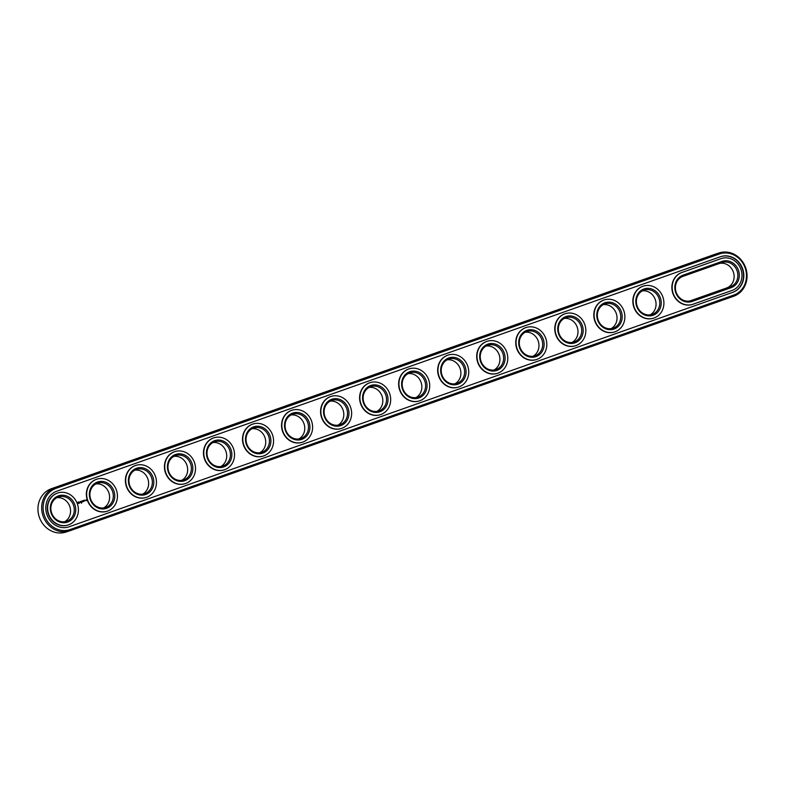 <?xml version="1.0" encoding="UTF-8"?>
<svg xmlns="http://www.w3.org/2000/svg" width="785" height="785" viewBox="0 0 785 785"><rect width="100%" height="100%" fill="white"/><g stroke="black" fill="none" stroke-linecap="round" stroke-linejoin="round"><path stroke-width="1.18" d="M719.08 252.937L715.351 254.154A22.853 20.695 72 0 0 714.909 254.301L51.339 488.741A22.853 20.695 72 0 0 39.25 516.972A22.853 20.695 72 0 0 65.92 532.063L69.649 530.846A22.853 20.695 72 0 0 70.091 530.699L733.661 296.259A22.853 20.695 72 0 0 745.75 268.028A22.853 20.695 72 0 0 719.08 252.937A22.853 20.695 72 0 0 718.628 253.094L55.058 487.534A22.853 20.695 72 0 0 42.979 515.765A22.853 20.695 72 0 0 69.649 530.846M733.749 295.082A21.754 19.703 72 0 0 745.171 267.97A21.754 19.703 72 0 0 719.433 253.987L55.863 488.417A21.754 19.703 72 0 0 44.441 515.539A21.754 19.703 72 0 0 70.169 529.522L733.749 295.082L733.661 296.259M689.946 300.94L726.635 287.977A12.795 11.589 72 0 0 733.592 272.778A12.795 11.589 72 0 0 719.6 263.417M611.093 328.65A12.795 11.589 72 0 0 616.343 313.676A12.795 11.589 72 0 0 603.282 304.659M650.127 314.854A12.795 11.589 72 0 0 655.377 299.88A12.795 11.589 72 0 0 642.316 290.862M493.991 370.02A12.795 11.589 72 0 0 499.24 355.046A12.795 11.589 72 0 0 486.18 346.028M572.059 342.437A12.795 11.589 72 0 0 577.309 327.463A12.795 11.589 72 0 0 564.248 318.445M533.025 356.233A12.795 11.589 72 0 0 538.274 341.249A12.795 11.589 72 0 0 525.214 332.241M454.957 383.806A12.795 11.589 72 0 0 460.206 368.832A12.795 11.589 72 0 0 447.146 359.815M142.684 494.138A12.795 11.589 72 0 0 147.943 479.154A12.795 11.589 72 0 0 134.873 470.146M103.649 507.924A12.795 11.589 72 0 0 108.909 492.951A12.795 11.589 72 0 0 95.849 483.933M376.888 411.389A12.795 11.589 72 0 0 382.138 396.415A12.795 11.589 72 0 0 369.078 387.397M415.922 397.602A12.795 11.589 72 0 0 421.172 382.629A12.795 11.589 72 0 0 408.112 373.611M298.82 438.972A12.795 11.589 72 0 0 304.08 423.998A12.795 11.589 72 0 0 291.009 414.98M259.786 452.759A12.795 11.589 72 0 0 265.045 437.785A12.795 11.589 72 0 0 251.975 428.767M337.854 425.185A12.795 11.589 72 0 0 343.114 410.202A12.795 11.589 72 0 0 330.043 401.194M64.615 521.721A12.795 11.589 72 0 0 69.875 506.737A12.795 11.589 72 0 0 56.814 497.719M181.718 480.341A12.795 11.589 72 0 0 186.977 465.368A12.795 11.589 72 0 0 173.907 456.35M220.752 466.555A12.795 11.589 72 0 0 226.011 451.581A12.795 11.589 72 0 0 212.941 442.563M69.208 526.755L732.788 292.314A18.83 17.054 72 0 0 742.747 269.049A18.83 17.054 72 0 0 720.767 256.616A18.83 17.054 72 0 0 720.394 256.744L56.824 491.184A18.83 17.054 72 0 0 46.864 514.45A18.83 17.054 72 0 0 68.844 526.882A18.83 17.054 72 0 0 69.208 526.755L68.913 526.853A18.83 17.054 72 0 1 68.697 526.931M682.911 276.379A12.795 11.589 72 0 0 676.14 292.187A12.795 11.589 72 0 0 691.075 300.635A12.795 11.589 72 0 0 691.32 300.547L730.354 286.76A12.795 11.589 72 0 0 737.125 270.953A12.795 11.589 72 0 0 722.19 262.504A12.795 11.589 72 0 0 721.935 262.583L682.911 276.379L682.989 275.201A13.894 12.58 72 0 0 675.689 292.511A13.894 12.58 72 0 0 692.125 301.44L731.159 287.653A13.894 12.58 72 0 0 738.459 270.334A13.894 12.58 72 0 0 722.023 261.405L682.989 275.201M598.121 319.907A12.795 11.589 72 0 0 613.006 328.218A12.795 11.589 72 0 0 620.071 312.459A12.795 11.589 72 0 0 605.088 303.873A12.795 11.589 72 0 0 598.121 319.907M637.155 306.121A12.795 11.589 72 0 0 652.041 314.432A12.795 11.589 72 0 0 659.106 298.673A12.795 11.589 72 0 0 644.122 290.087A12.795 11.589 72 0 0 637.155 306.121M481.019 361.277A12.795 11.589 72 0 0 495.904 369.588A12.795 11.589 72 0 0 502.969 353.829A12.795 11.589 72 0 0 487.985 345.243A12.795 11.589 72 0 0 481.019 361.277M559.087 333.694A12.795 11.589 72 0 0 573.972 342.005A12.795 11.589 72 0 0 581.037 326.246A12.795 11.589 72 0 0 566.054 317.67A12.795 11.589 72 0 0 559.087 333.694M520.053 347.49A12.795 11.589 72 0 0 534.938 355.801A12.795 11.589 72 0 0 542.003 340.042A12.795 11.589 72 0 0 527.02 331.456A12.795 11.589 72 0 0 520.053 347.49M441.984 375.073A12.795 11.589 72 0 0 456.87 383.384A12.795 11.589 72 0 0 463.935 367.625A12.795 11.589 72 0 0 448.951 359.039A12.795 11.589 72 0 0 441.984 375.073M129.711 485.395A12.795 11.589 72 0 0 144.607 493.706A12.795 11.589 72 0 0 151.662 477.947A12.795 11.589 72 0 0 136.678 469.361A12.795 11.589 72 0 0 129.711 485.395M90.677 499.182A12.795 11.589 72 0 0 105.573 507.493A12.795 11.589 72 0 0 112.628 491.734A12.795 11.589 72 0 0 97.654 483.148A12.795 11.589 72 0 0 90.677 499.182M363.916 402.646A12.795 11.589 72 0 0 378.802 410.957A12.795 11.589 72 0 0 385.867 395.198A12.795 11.589 72 0 0 370.883 386.622A12.795 11.589 72 0 0 363.916 402.646M402.95 388.86A12.795 11.589 72 0 0 417.836 397.171A12.795 11.589 72 0 0 424.901 381.412A12.795 11.589 72 0 0 409.917 372.826A12.795 11.589 72 0 0 402.95 388.86M285.848 430.229A12.795 11.589 72 0 0 300.733 438.54A12.795 11.589 72 0 0 307.798 422.781A12.795 11.589 72 0 0 292.815 414.195A12.795 11.589 72 0 0 285.848 430.229M246.814 444.025A12.795 11.589 72 0 0 261.709 452.337A12.795 11.589 72 0 0 268.764 436.578A12.795 11.589 72 0 0 253.781 427.992A12.795 11.589 72 0 0 246.814 444.025M324.882 416.442A12.795 11.589 72 0 0 339.768 424.754A12.795 11.589 72 0 0 346.833 408.995A12.795 11.589 72 0 0 331.849 400.409A12.795 11.589 72 0 0 324.882 416.442M51.643 512.978A12.795 11.589 72 0 0 66.539 521.289A12.795 11.589 72 0 0 73.594 505.53A12.795 11.589 72 0 0 58.62 496.944A12.795 11.589 72 0 0 51.643 512.978M168.746 471.599A12.795 11.589 72 0 0 183.641 479.91A12.795 11.589 72 0 0 190.696 464.161A12.795 11.589 72 0 0 175.712 455.575A12.795 11.589 72 0 0 168.746 471.599M207.78 457.812A12.795 11.589 72 0 0 222.675 466.123A12.795 11.589 72 0 0 229.73 450.364A12.795 11.589 72 0 0 214.747 441.778A12.795 11.589 72 0 0 207.78 457.812M732.788 292.314L732.493 292.412A18.83 17.054 72 0 0 742.473 269.226A18.83 17.054 72 0 0 720.62 256.666M732.493 292.412L68.913 526.853M597.62 320.094A13.894 12.58 72 0 0 619.385 325.167A13.894 12.58 72 0 0 611.466 302.441A13.894 12.58 72 0 0 597.62 320.094M636.655 306.307A13.894 12.58 72 0 0 658.419 311.38A13.894 12.58 72 0 0 650.5 288.654A13.894 12.58 72 0 0 636.655 306.307M480.528 361.463A13.894 12.58 72 0 0 502.282 366.546A13.894 12.58 72 0 0 494.364 343.81A13.894 12.58 72 0 0 480.528 361.463M558.586 333.88A13.894 12.58 72 0 0 580.351 338.963A13.894 12.58 72 0 0 572.432 316.227A13.894 12.58 72 0 0 558.586 333.88M519.552 347.676A13.894 12.58 72 0 0 541.316 352.75A13.894 12.58 72 0 0 533.398 330.024A13.894 12.58 72 0 0 519.552 347.676M441.494 375.259A13.894 12.58 72 0 0 463.248 380.332A13.894 12.58 72 0 0 455.329 357.607A13.894 12.58 72 0 0 441.494 375.259M129.221 485.581A13.894 12.58 72 0 0 150.975 490.654A13.894 12.58 72 0 0 143.056 467.929A13.894 12.58 72 0 0 129.221 485.581M90.187 499.368A13.894 12.58 72 0 0 111.941 504.451A13.894 12.58 72 0 0 104.032 481.715A13.894 12.58 72 0 0 90.187 499.368M363.426 402.842A13.894 12.58 72 0 0 385.18 407.915A13.894 12.58 72 0 0 377.261 385.18A13.894 12.58 72 0 0 363.426 402.842M402.46 389.046A13.894 12.58 72 0 0 424.214 394.119A13.894 12.58 72 0 0 416.295 371.393A13.894 12.58 72 0 0 402.46 389.046M285.357 430.415A13.894 12.58 72 0 0 307.112 435.498A13.894 12.58 72 0 0 299.193 412.763A13.894 12.58 72 0 0 285.357 430.415M246.323 444.212A13.894 12.58 72 0 0 268.077 449.285A13.894 12.58 72 0 0 260.159 426.559A13.894 12.58 72 0 0 246.323 444.212M324.391 416.629A13.894 12.58 72 0 0 346.146 421.702A13.894 12.58 72 0 0 338.227 398.976A13.894 12.58 72 0 0 324.391 416.629M51.153 513.164A13.894 12.58 72 0 0 72.907 518.237A13.894 12.58 72 0 0 64.998 495.512A13.894 12.58 72 0 0 51.153 513.164M168.255 471.795A13.894 12.58 72 0 0 190.009 476.868A13.894 12.58 72 0 0 182.091 454.132A13.894 12.58 72 0 0 168.255 471.795M207.289 457.998A13.894 12.58 72 0 0 229.043 463.072A13.894 12.58 72 0 0 221.125 440.346A13.894 12.58 72 0 0 207.289 457.998M81.66 502.665L81.512 503.205L81.66 502.665M721.238 258.579A16.819 15.229 72 0 0 721.091 258.628A16.819 15.229 72 0 0 720.767 258.736L682.028 272.434A16.819 15.229 72 0 0 673.128 293.217A16.819 15.229 72 0 0 692.762 304.315A16.819 15.229 72 0 0 693.086 304.207L732.12 290.421A16.819 15.229 72 0 0 741.02 269.638A16.819 15.229 72 0 0 721.386 258.53A16.819 15.229 72 0 0 721.062 258.648M720.767 258.736L681.733 272.532A16.819 15.229 72 0 0 672.833 293.315A16.819 15.229 72 0 0 692.468 304.413A16.819 15.229 72 0 0 692.615 304.364M68.079 525.018A16.819 15.229 -108 0 1 67.932 525.067A16.819 15.229 -108 0 1 48.356 514.146A16.819 15.229 -108 0 1 57.521 493.068A16.819 15.229 -108 0 1 57.668 493.019M85.526 500.182L85.712 500.712L85.526 500.182M85.948 500.035L86.458 500.604L85.948 500.035M78.098 501.968L78.039 503.224L79.089 503.46L79.275 502.106L78.098 501.968M79.677 501.919L80.551 502.39L79.677 501.919M80.423 501.625L81.002 502.371L80.669 501.546M81.179 501.242L81.983 502.027L81.179 501.242M82.965 501.615L82.592 500.801L82.396 501.468L81.905 501.026L82.189 501.89L82.641 501.007L82.935 501.693L82.67 500.781M82.464 501.438L81.895 501.046M83.367 500.477L83.22 501.586L83.367 500.477M83.612 500.388L83.946 501.33L83.612 500.388M84.388 500.114L84.24 501.222L84.388 500.114M107.113 511.221A16.819 15.229 -108 0 1 106.966 511.27A16.819 15.229 -108 0 1 87.39 500.349A16.819 15.229 -108 0 1 96.555 479.282A16.819 15.229 -108 0 1 96.702 479.233M146.147 497.435A16.819 15.229 -108 0 1 146 497.484A16.819 15.229 -108 0 1 126.424 486.563A16.819 15.229 -108 0 1 135.589 465.485A16.819 15.229 -108 0 1 135.736 465.436M185.172 483.638A16.819 15.229 -108 0 1 185.024 483.688A16.819 15.229 -108 0 1 165.458 472.766A16.819 15.229 -108 0 1 174.623 451.699A16.819 15.229 -108 0 1 174.77 451.65M224.206 469.852A16.819 15.229 -108 0 1 224.059 469.901A16.819 15.229 -108 0 1 204.493 458.98A16.819 15.229 -108 0 1 213.657 437.902A16.819 15.229 -108 0 1 213.805 437.863M263.24 456.065A16.819 15.229 -108 0 1 263.093 456.114A16.819 15.229 -108 0 1 243.527 445.183A16.819 15.229 -108 0 1 252.691 424.116A16.819 15.229 -108 0 1 252.839 424.067M302.274 442.269A16.819 15.229 -108 0 1 302.127 442.318A16.819 15.229 -108 0 1 282.561 431.397A16.819 15.229 -108 0 1 291.726 410.329A16.819 15.229 -108 0 1 291.873 410.28M341.308 428.482A16.819 15.229 -108 0 1 341.161 428.531A16.819 15.229 -108 0 1 321.595 417.61A16.819 15.229 -108 0 1 330.75 396.533A16.819 15.229 -108 0 1 330.907 396.484M380.342 414.686A16.819 15.229 -108 0 1 380.195 414.735A16.819 15.229 -108 0 1 360.629 403.814A16.819 15.229 -108 0 1 369.784 382.746A16.819 15.229 -108 0 1 369.931 382.697M419.376 400.899A16.819 15.229 -108 0 1 419.229 400.949A16.819 15.229 -108 0 1 399.663 390.027A16.819 15.229 -108 0 1 408.818 368.95A16.819 15.229 -108 0 1 408.965 368.911M458.411 387.113A16.819 15.229 -108 0 1 458.263 387.152A16.819 15.229 -108 0 1 438.697 376.231A16.819 15.229 -108 0 1 447.852 355.163A16.819 15.229 -108 0 1 447.999 355.114M497.445 373.317A16.819 15.229 -108 0 1 497.298 373.366A16.819 15.229 -108 0 1 477.731 362.444A16.819 15.229 -108 0 1 486.886 341.377A16.819 15.229 -108 0 1 487.034 341.328M536.479 359.53A16.819 15.229 -108 0 1 536.332 359.579A16.819 15.229 -108 0 1 516.765 348.658A16.819 15.229 -108 0 1 525.921 327.58A16.819 15.229 -108 0 1 526.068 327.531M575.513 345.734A16.819 15.229 -108 0 1 575.366 345.783A16.819 15.229 -108 0 1 555.8 334.861A16.819 15.229 -108 0 1 564.955 313.794A16.819 15.229 -108 0 1 565.102 313.745M614.547 331.947A16.819 15.229 -108 0 1 614.4 331.996A16.819 15.229 -108 0 1 594.834 321.075A16.819 15.229 -108 0 1 603.989 299.998A16.819 15.229 -108 0 1 604.136 299.958M653.581 318.151A16.819 15.229 -108 0 1 653.434 318.2A16.819 15.229 -108 0 1 633.868 307.278A16.819 15.229 -108 0 1 643.023 286.211A16.819 15.229 -108 0 1 643.17 286.162M595.128 320.977A16.819 15.229 72 0 0 614.694 331.898A16.819 15.229 72 0 0 623.977 311.194A16.819 15.229 72 0 0 604.283 299.909A16.819 15.229 72 0 0 595.128 320.977M634.162 307.19A16.819 15.229 72 0 0 653.728 318.111A16.819 15.229 72 0 0 663.011 297.397A16.819 15.229 72 0 0 643.317 286.113A16.819 15.229 72 0 0 634.162 307.19M478.026 362.346A16.819 15.229 72 0 0 497.592 373.267A16.819 15.229 72 0 0 506.874 352.563A16.819 15.229 72 0 0 487.181 341.279A16.819 15.229 72 0 0 478.026 362.346M556.094 334.763A16.819 15.229 72 0 0 575.66 345.685A16.819 15.229 72 0 0 584.943 324.98A16.819 15.229 72 0 0 565.249 313.696A16.819 15.229 72 0 0 556.094 334.763M517.06 348.56A16.819 15.229 72 0 0 536.626 359.481A16.819 15.229 72 0 0 545.909 338.767A16.819 15.229 72 0 0 526.215 327.482A16.819 15.229 72 0 0 517.06 348.56M438.992 376.143A16.819 15.229 72 0 0 458.558 387.064A16.819 15.229 72 0 0 467.84 366.35A16.819 15.229 72 0 0 448.147 355.065A16.819 15.229 72 0 0 438.992 376.143M126.719 486.464A16.819 15.229 72 0 0 146.295 497.386A16.819 15.229 72 0 0 155.567 476.672A16.819 15.229 72 0 0 135.883 465.387A16.819 15.229 72 0 0 126.719 486.464M87.684 500.251A16.819 15.229 72 0 0 107.26 511.172A16.819 15.229 72 0 0 116.543 490.468A16.819 15.229 72 0 0 96.849 479.184A16.819 15.229 72 0 0 87.684 500.251M360.923 403.716A16.819 15.229 72 0 0 380.489 414.647A16.819 15.229 72 0 0 389.772 393.933A16.819 15.229 72 0 0 370.088 382.648A16.819 15.229 72 0 0 360.923 403.716M399.957 389.929A16.819 15.229 72 0 0 419.524 400.85A16.819 15.229 72 0 0 428.806 380.146A16.819 15.229 72 0 0 409.113 368.862A16.819 15.229 72 0 0 399.957 389.929M282.855 431.299A16.819 15.229 72 0 0 302.421 442.22A16.819 15.229 72 0 0 311.704 421.516A16.819 15.229 72 0 0 292.02 410.231A16.819 15.229 72 0 0 282.855 431.299M243.821 445.095A16.819 15.229 72 0 0 263.387 456.016A16.819 15.229 72 0 0 272.67 435.302A16.819 15.229 72 0 0 252.986 424.018A16.819 15.229 72 0 0 243.821 445.095M321.889 417.512A16.819 15.229 72 0 0 341.455 428.433A16.819 15.229 72 0 0 350.738 407.719A16.819 15.229 72 0 0 331.054 396.435A16.819 15.229 72 0 0 321.889 417.512M48.65 514.047A16.819 15.229 72 0 0 68.226 524.969A16.819 15.229 72 0 0 77.509 504.255A16.819 15.229 72 0 0 57.815 492.97A16.819 15.229 72 0 0 48.65 514.047M165.753 472.668A16.819 15.229 72 0 0 185.329 483.599A16.819 15.229 72 0 0 194.601 462.885A16.819 15.229 72 0 0 174.918 451.601A16.819 15.229 72 0 0 165.753 472.668M204.787 458.882A16.819 15.229 72 0 0 224.353 469.803A16.819 15.229 72 0 0 233.636 449.099A16.819 15.229 72 0 0 213.952 437.814A16.819 15.229 72 0 0 204.787 458.882M86.487 500.536L86.213 499.996M78.902 503.538L79.187 503.018M80.168 502.665L79.766 502.115M80.953 502.341L80.884 501.35M81.522 502.066L81.64 501.556M82.641 501.007L82.553 501.556M82.199 501.9L82.062 501.213M83.171 501.556L83.347 500.948M83.681 500.428L83.966 501.262M78.726 503.116L78.51 502.243L78.726 503.116M714.909 254.301L718.628 253.094L719.433 253.987M51.339 488.741L55.058 487.534L55.863 488.417M70.091 530.699L70.169 529.522M690.82 300.714L692.125 301.44M726.635 287.977L730.354 286.76L731.159 287.653M721.935 262.583L722.023 261.405"/></g></svg>
